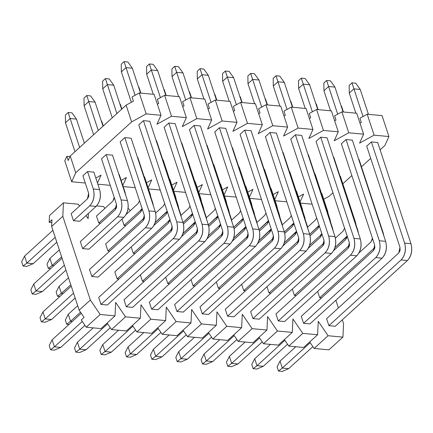 <?xml version="1.0" encoding="UTF-8"?>
<svg xmlns="http://www.w3.org/2000/svg" width="433" height="433" viewBox="0 0 433 433"><rect width="100%" height="100%" fill="white"/><g stroke="black" fill="none" stroke-linecap="round" stroke-linejoin="round"><path stroke-width="0.65" d="M88.132 218.654L88.386 213.426L88.132 218.654L86.032 215.569L88.132 218.654M100.175 314.488L115.01 315.868L115.665 302.402L125.5 316.848L140.335 318.228L140.99 304.762L150.825 319.208L165.655 320.593L166.31 307.121L176.144 321.573L190.98 322.953L191.635 309.487L201.469 323.933L216.305 325.313L216.96 311.847L226.795 326.293L241.625 327.678L242.285 314.206L252.114 328.652L266.95 330.038L267.605 316.572L277.439 331.018L292.275 332.398L292.93 318.932L302.764 333.378L317.6 334.763L318.255 321.291L328.09 335.737L342.92 337.123L343.575 323.651L342.314 319.808L343.575 323.651L342.92 337.123L328.09 335.737L318.255 321.291L317.6 334.763L302.764 333.378L292.93 318.932L292.275 332.398L277.439 331.018L267.605 316.572L266.95 330.038L252.114 328.652L242.285 314.206L241.625 327.678L226.795 326.293L216.96 311.847L216.305 325.313L201.469 323.933L191.635 309.487L190.98 322.953L176.144 321.573L166.31 307.121L165.655 320.593L150.825 319.208L140.99 304.762L140.335 318.228L125.5 316.848L115.665 302.402L115.01 315.868L100.175 314.488L86.205 327.207L101.035 328.593L115.01 315.868L101.035 328.593L86.205 327.207L100.175 314.488L90.34 300.037L100.175 314.488M338.411 307.939L335.878 300.242L338.411 307.939M130.198 210.768L128.942 208.928L128 208.841L128.942 208.928L130.198 210.768M104.873 208.408L103.622 206.568L96.591 205.913L103.622 206.568L104.873 208.408M79.548 206.048L78.297 204.208L63.462 202.823L62.807 216.294L90.34 300.037L62.807 216.294L63.462 202.823L78.297 204.208L79.548 206.048M335.229 326.26L328.896 325.665L326.601 318.688L328.896 325.665L335.229 326.26L407.421 260.525L401.088 259.935L328.896 325.665L401.088 259.935C405.082 255.432 406.262 249.825 404.633 243.108L371.362 141.916L377.69 142.506L371.362 141.916L366.702 146.154L371.362 141.916L404.633 243.108C406.349 249.857 405.169 255.47 401.088 259.935L407.421 260.525L335.229 326.26M321.497 297.92L319.722 297.752L317.643 291.431L319.722 297.752L321.497 297.92M309.904 323.895L303.576 323.305L301.281 316.328L303.576 323.305L309.904 323.895L382.095 258.165L375.763 257.575L303.576 323.305L375.763 257.575C379.757 253.072 380.937 247.465 379.308 240.748L346.037 139.55L352.37 140.14L346.037 139.55L341.383 143.794L346.037 139.55L379.308 240.748C381.029 247.497 379.844 253.11 375.763 257.575L382.095 258.165L309.904 323.895M296.172 295.555L294.397 295.393L292.318 289.071L294.397 295.393L296.172 295.555M284.578 321.535L278.251 320.945L275.956 313.963L278.251 320.945L284.578 321.535L356.77 255.806L350.438 255.216L278.251 320.945L350.438 255.216C354.432 250.712 355.617 245.1 353.983 238.383L320.712 137.191L327.045 137.781L320.712 137.191L316.058 141.434L320.712 137.191L353.983 238.383C355.704 245.138 354.524 250.745 350.438 255.216L356.77 255.806L284.578 321.535M270.852 293.195L269.072 293.027L266.993 286.711L269.072 293.027L270.852 293.195M259.259 319.175L252.926 318.585L250.631 311.603L252.926 318.585L259.259 319.175L331.445 253.44L325.118 252.85L252.926 318.585L325.118 252.85C329.112 248.353 330.292 242.74 328.663 236.023L295.393 134.831L301.72 135.421L295.393 134.831L290.732 139.069L295.393 134.831L328.663 236.023C330.379 242.772 329.199 248.385 325.118 252.85L331.445 253.44L259.259 319.175M245.527 290.835L243.747 290.667L241.668 284.346L243.747 290.667L245.527 290.835M233.934 316.81L227.601 316.22L225.306 309.243L227.601 316.22L233.934 316.81L306.126 251.08L299.793 250.49L227.601 316.22L299.793 250.49C303.787 245.987 304.967 240.38 303.338 233.663L270.068 132.466L276.4 133.055L270.068 132.466L265.407 136.709L270.068 132.466L303.338 233.663C305.054 240.412 303.874 246.025 299.793 250.49L306.126 251.08L233.934 316.81M220.202 288.47L218.427 288.308L216.348 281.986L218.427 288.308L220.202 288.47M208.609 314.45L202.281 313.86L199.986 306.883L202.281 313.86L208.609 314.45L280.8 248.721L274.468 248.131L202.281 313.86L274.468 248.131C278.462 243.627 279.648 238.015 278.013 231.298L244.742 130.106L251.075 130.696L244.742 130.106L240.088 134.349L244.742 130.106L278.013 231.298C279.734 238.053 278.549 243.66 274.468 248.131L280.8 248.721L208.609 314.45M194.877 286.11L193.102 285.942L191.023 279.626L193.102 285.942L194.877 286.11M183.289 312.09L176.956 311.5L174.661 304.518L176.956 311.5L183.289 312.09L255.475 246.355L249.148 245.765L176.956 311.5L249.148 245.765C253.143 241.268 254.323 235.655 252.688 228.938L219.417 127.746L225.75 128.336L219.417 127.746L214.763 131.984L219.417 127.746L252.688 228.938C254.409 235.693 253.229 241.3 249.148 245.765L255.475 246.355L183.289 312.09M169.557 283.75L167.777 283.583L165.698 277.266L167.777 283.583L169.557 283.75M157.964 309.725L151.631 309.135L149.336 302.158L151.631 309.135L157.964 309.725L230.156 243.996L223.823 243.406L151.631 309.135L223.823 243.406C227.818 238.902 228.997 233.295 227.368 226.578L194.098 125.386L200.425 125.976L194.098 125.386L189.438 129.624L194.098 125.386L227.368 226.578C229.084 233.327 227.904 238.94 223.823 243.406L230.156 243.996L157.964 309.725M144.232 281.385L142.457 281.223L140.379 274.901L142.457 281.223L144.232 281.385M125.879 225.555L124.098 225.393L122.019 219.071L124.098 225.393L125.879 225.555M135.053 253.473L133.277 253.305L131.199 246.989L133.277 253.305L135.053 253.473M132.639 307.365L126.312 306.775L124.017 299.798L126.312 306.775L132.639 307.365L204.831 241.636L198.498 241.046L126.312 306.775L198.498 241.046C202.492 236.542 203.672 230.935 202.043 224.213L168.773 123.021L175.105 123.611L168.773 123.021L164.118 127.264L168.773 123.021L202.043 224.213C203.764 230.968 202.579 236.575 198.498 241.046L204.831 241.636L132.639 307.365M118.907 279.025L117.132 278.857L114.837 271.881L117.132 278.857L118.907 279.025M100.553 223.195L98.773 223.027L96.478 216.051L98.773 223.027L100.553 223.195M109.733 251.113L107.952 250.945L105.657 243.968L107.952 250.945L109.733 251.113M107.314 305.005L100.986 304.415L98.692 297.433L100.986 304.415L107.314 305.005L179.506 239.276L173.173 238.68L100.986 304.415L173.173 238.68C177.167 234.183 178.353 228.57 176.718 221.853L143.447 120.661L149.78 121.251L143.447 120.661L138.793 124.899L143.447 120.661L176.718 221.853C178.439 228.608 177.259 234.215 173.173 238.68L179.506 239.276L107.314 305.005M98.139 277.088L91.807 276.498L89.512 269.521L91.807 276.498L98.139 277.088L151.696 228.321L145.369 227.731L91.807 276.498L145.369 227.731C149.363 223.228 150.543 217.62 148.914 210.903L124.818 137.624L131.15 138.214L124.818 137.624L120.163 141.862L124.818 137.624L148.914 210.903C150.63 217.653 149.45 223.266 145.369 227.731L151.696 228.321L98.139 277.088M79.78 221.258L73.453 220.668L71.158 213.691L73.453 220.668L79.78 221.258L96.083 206.417L89.75 205.827L73.453 220.668L89.75 205.827C93.745 201.323 94.93 195.716 93.295 188.994L87.558 171.549L93.891 172.139L87.558 171.549L82.903 175.787L87.558 171.549L93.295 188.994C95.016 195.748 93.837 201.356 89.75 205.827L96.083 206.417L79.78 221.258M88.96 249.175L82.627 248.585L80.332 241.603L82.627 248.585L88.96 249.175L123.892 217.366L117.559 216.776L82.627 248.585L117.559 216.776C121.554 212.278 122.734 206.665 121.105 199.949L106.188 154.586L112.52 155.176L106.188 154.586L101.533 158.824L106.188 154.586L121.105 199.949C122.82 206.703 121.641 212.311 117.559 216.776L123.892 217.366L88.96 249.175M84.083 317.438L79.163 310.217L51.63 226.47L51.96 219.737L51.63 226.47L62.807 216.294L51.63 226.47L79.163 310.217L90.34 300.037L79.163 310.217L84.083 317.438L81.285 319.987L86.205 327.207L81.285 319.987L84.083 317.438M107.103 323.067L111.525 329.567L125.5 316.848L111.525 329.567L126.36 330.953L140.335 318.228L126.36 330.953L111.525 329.567L107.103 323.067M132.428 325.432L136.85 331.932L150.825 319.208L136.85 331.932L151.685 333.313L165.655 320.593L151.685 333.313L136.85 331.932L132.428 325.432M157.747 327.792L162.175 334.292L176.144 321.573L162.175 334.292L177.01 335.678L190.98 322.953L177.01 335.678L162.175 334.292L157.747 327.792M183.072 330.152L187.5 336.652L201.469 323.933L187.5 336.652L202.33 338.038L216.305 325.313L202.33 338.038L187.5 336.652L183.072 330.152M208.397 332.517L212.82 339.017L226.795 326.293L212.82 339.017L227.655 340.398L241.625 327.678L227.655 340.398L212.82 339.017L208.397 332.517M233.723 334.877L238.145 341.377L252.114 328.652L238.145 341.377L252.98 342.757L266.95 330.038L252.98 342.757L238.145 341.377L233.723 334.877M259.042 337.237L263.47 343.737L277.439 331.018L263.47 343.737L278.3 345.123L292.275 332.398L278.3 345.123L263.47 343.737L259.042 337.237M284.367 339.602L288.789 346.102L302.764 333.378L288.789 346.102L303.625 347.483L317.6 334.763L303.625 347.483L288.789 346.102L284.367 339.602M309.692 341.962L314.114 348.462L328.09 335.737L314.114 348.462L328.95 349.842L342.92 337.123L328.95 349.842L314.114 348.462L309.692 341.962M49.492 215.547L63.462 202.823L49.492 215.547L49.162 222.281L51.96 219.737L49.162 222.281L51.819 222.53L49.162 222.281L49.492 215.547M156.946 124.255L171.506 116.266L164.621 95.33L157.341 99.325L158.722 103.509L157.385 104.245L158.722 103.509L157.341 99.325L164.621 95.33L171.506 116.266L156.946 124.255L161.016 115.286L146.181 113.901L131.627 121.895L75.737 172.783L71.667 181.752L85.279 183.024L71.667 181.752L64.782 160.816L71.667 181.752L75.737 172.783L131.627 121.895L146.181 113.901L161.016 115.286L156.946 124.255M95.823 178.017L101.057 175.143L97.474 183.04L101.057 175.143L95.823 178.017M97.853 184.198L110.253 185.351L97.853 184.198M121.148 180.382L126.382 177.508L122.799 185.405L126.382 177.508L121.148 180.382M123.178 186.558L135.226 187.684L123.178 186.558M146.473 182.742L151.707 179.868L148.124 187.765L151.707 179.868L146.473 182.742M148.503 188.918L160.199 190.011L148.503 188.918M171.793 185.102L177.027 182.228L173.444 190.125L177.027 182.228L171.793 185.102M173.828 191.283L185.524 192.371L173.828 191.283M197.118 187.462L202.352 184.593L198.769 192.49L202.352 184.593L197.118 187.462M199.148 193.643L210.844 194.731L199.148 193.643M222.443 189.827L227.677 186.953L224.094 194.85L227.677 186.953L222.443 189.827M224.473 196.003L236.169 197.096L224.473 196.003M247.763 192.187L253.002 189.313L249.419 197.21L253.002 189.313L247.763 192.187M249.798 198.363L261.494 199.456L249.798 198.363M273.088 194.547L278.322 191.673L274.739 199.57L278.322 191.673L273.088 194.547M275.117 200.728L286.814 201.816L275.117 200.728M298.413 196.912L303.647 194.038L300.064 201.935L303.647 194.038L298.413 196.912M300.442 203.088L312.139 204.181L300.442 203.088M323.738 199.272L328.972 196.398L332.939 192.782L328.972 196.398L323.738 199.272M342.844 183.765L351.834 175.581L342.844 183.765M361.474 166.802L370.724 158.381L361.474 166.802M380.104 149.84L384.861 145.51L388.931 136.541L374.096 135.156L359.536 143.15L363.606 134.176L348.771 132.796L334.211 140.785L338.281 131.816L323.446 130.43L308.891 138.425L312.962 129.456L298.126 128.071L283.566 136.065L287.636 127.091L272.801 125.711L258.241 133.705L262.311 124.731L247.476 123.351L232.916 131.34L236.986 122.371L222.156 120.986L207.596 128.98L211.667 120.011L196.831 118.626L182.271 126.62L186.342 117.646L171.506 116.266L186.342 117.646L179.457 96.711L164.621 95.33L179.457 96.711L186.342 117.646L182.271 126.62L196.831 118.626L211.667 120.011L207.596 128.98L222.156 120.986L236.986 122.371L232.916 131.34L247.476 123.351L262.311 124.731L258.241 133.705L272.801 125.711L287.636 127.091L283.566 136.065L298.126 128.071L312.962 129.456L308.891 138.425L323.446 130.43L338.281 131.816L334.211 140.785L348.771 132.796L363.606 134.176L359.536 143.15L374.096 135.156L388.931 136.541L384.861 145.51L380.104 149.84M321.454 193.362L321.8 193.394L321.454 193.362M340.084 176.399L340.43 176.431L340.084 176.399M358.713 159.436L359.06 159.468L358.713 159.436M296.129 190.996L296.481 191.029L296.129 190.996M314.759 174.034L315.11 174.066L314.759 174.034M333.388 157.071L333.74 157.103L333.388 157.071M270.804 188.636L271.155 188.669L270.804 188.636M289.433 171.674L289.785 171.706L289.433 171.674M308.063 154.711L308.415 154.743L308.063 154.711M245.479 186.277L245.83 186.309L245.479 186.277M264.108 169.314L264.46 169.346L264.108 169.314M282.738 152.351L283.09 152.384L282.738 152.351M220.159 183.911L220.511 183.949L220.159 183.911M238.789 166.949L239.14 166.981L238.789 166.949M257.418 149.986L257.77 150.018L257.418 149.986M194.834 181.551L195.186 181.584L194.834 181.551M213.464 164.589L213.815 164.621L213.464 164.589M232.093 147.626L232.445 147.658L232.093 147.626M169.509 179.192L169.86 179.224L169.509 179.192M188.139 162.229L188.49 162.261L188.139 162.229M206.768 145.266L207.12 145.299L206.768 145.266M144.189 176.832L144.535 176.864L144.189 176.832M162.819 159.869L163.165 159.901L162.819 159.869M181.449 142.906L181.795 142.939L181.449 142.906M118.864 174.467L119.216 174.499L118.864 174.467M137.494 157.504L137.846 157.536L137.494 157.504M156.124 140.541L156.475 140.573L156.124 140.541M182.71 106.605L184.041 105.874L182.71 106.605M208.035 108.964L209.366 108.234L208.035 108.964M233.36 111.33L234.691 110.594L233.36 111.33M258.68 113.69L260.017 112.959L258.68 113.69M284.005 116.049L285.336 115.319L284.005 116.049M309.33 118.415L310.661 117.679L309.33 118.415M334.649 120.775L335.986 120.044L334.649 120.775M359.975 123.134L361.311 122.404L359.975 123.134M68.192 160.519L70.227 156.037L126.117 105.143L133.396 101.149L126.117 105.143L131.627 121.895L126.117 105.143L70.227 156.037L75.737 172.783L70.227 156.037L68.192 160.519L66.817 156.335L64.782 160.816L66.817 156.335L68.192 160.519M154.132 94.351L161.016 115.286L154.132 94.351L139.302 92.965L146.181 113.901L139.302 92.965L132.022 96.965L133.396 101.149L132.022 96.965L139.302 92.965L154.132 94.351M382.047 115.6L388.931 136.541L382.047 115.6L367.211 114.22L374.096 135.156L367.211 114.22L359.931 118.214L361.311 122.404L359.931 118.214L367.211 114.22L382.047 115.6M356.722 113.24L363.606 134.176L356.722 113.24L341.886 111.86L348.771 132.796L341.886 111.86L334.606 115.855L335.986 120.044L334.606 115.855L341.886 111.86L356.722 113.24M331.397 110.88L338.281 131.816L331.397 110.88L316.566 109.495L323.446 130.43L316.566 109.495L309.286 113.495L310.661 117.679L309.286 113.495L316.566 109.495L331.397 110.88M306.077 108.521L312.962 129.456L306.077 108.521L291.241 107.135L298.126 128.071L291.241 107.135L283.961 111.129L285.336 115.319L283.961 111.129L291.241 107.135L306.077 108.521M280.752 106.155L287.636 127.091L280.752 106.155L265.916 104.775L272.801 125.711L265.916 104.775L258.636 108.77L260.017 112.959L258.636 108.77L265.916 104.775L280.752 106.155M255.427 103.796L262.311 124.731L255.427 103.796L240.596 102.41L247.476 123.351L240.596 102.41L233.317 106.41L234.691 110.594L233.317 106.41L240.596 102.41L255.427 103.796M230.107 101.436L236.986 122.371L230.107 101.436L215.271 100.05L222.156 120.986L215.271 100.05L207.992 104.044L209.366 108.234L207.992 104.044L215.271 100.05L230.107 101.436M204.782 99.07L211.667 120.011L204.782 99.07L189.946 97.69L196.831 118.626L189.946 97.69L182.666 101.685L184.041 105.874L182.666 101.685L189.946 97.69L204.782 99.07M69.962 156.627L66.817 156.335L69.962 156.627M54.358 350.14L50.564 349.783L49.183 345.599L52.117 339.84L54.412 346.822L50.564 349.783L54.358 350.14L60.744 347.412L54.358 350.14M60.744 347.412L54.412 346.822L60.744 347.412L84.949 325.367L60.744 347.412M82.281 321.443L54.412 346.822L82.281 321.443M135.101 95.271L126.008 67.624L121.354 71.862L131.351 102.275L121.354 71.862L121.256 64.154L124.049 61.61L135.101 95.271M138.793 124.899L172.063 226.096L170.883 231.704L98.692 297.433L170.883 231.704L172.193 229.181L172.063 226.096L138.793 124.899M81.263 313.303L52.117 339.84L49.183 345.599L50.564 349.783L54.412 346.822L52.117 339.84L81.263 313.303M132.341 68.214L140.519 93.079L132.341 68.214L126.008 67.624L132.341 68.214L127.849 61.962L124.049 61.61L127.849 61.962L132.341 68.214M149.78 121.251L183.051 222.443C184.68 229.16 183.5 234.773 179.506 239.276C183.587 234.805 184.772 229.198 183.051 222.443L176.718 221.853L183.051 222.443L149.78 121.251M126.008 67.624L124.049 61.61L121.256 64.154L121.354 71.862L126.008 67.624M79.683 352.5L75.883 352.148L74.508 347.959L77.442 342.205L79.737 349.182L75.883 352.148L79.683 352.5L86.064 349.772L79.683 352.5M86.064 349.772L79.737 349.182L86.064 349.772L110.274 327.732L86.064 349.772M107.606 323.808L79.737 349.182L107.606 323.808M160.427 97.631L151.334 69.984L146.679 74.222L153.266 94.27L146.679 74.222L146.581 66.514L149.374 63.97L160.427 97.631M164.118 127.264L197.388 228.456L196.203 234.064L124.017 299.798L196.203 234.064L197.513 231.547L197.388 228.456L164.118 127.264M93.192 327.862L77.442 342.205L74.508 347.959L75.883 352.148L79.737 349.182L77.442 342.205L93.192 327.862M157.666 70.574L165.839 95.439L157.666 70.574L151.334 69.984L157.666 70.574L153.174 64.322L149.374 63.97L153.174 64.322L157.666 70.574M175.105 123.611L208.376 224.808C210.005 231.525 208.825 237.132 204.831 241.636C208.912 237.165 210.092 231.558 208.376 224.808L202.043 224.213L208.376 224.808L175.105 123.611M151.334 69.984L149.374 63.97L146.581 66.514L146.679 74.222L151.334 69.984M105.008 354.86L101.208 354.508L99.834 350.319L102.762 344.565L105.057 351.542L101.208 354.508L105.008 354.86L111.389 352.132L105.008 354.86M111.389 352.132L105.057 351.542L111.389 352.132L135.599 330.092L111.389 352.132M132.926 326.168L105.057 351.542L132.926 326.168M185.746 99.996L176.659 72.343L171.998 76.587L178.591 96.629L171.998 76.587L171.901 68.874L174.699 66.33L185.746 99.996M189.438 129.624L222.708 230.816L221.528 236.429L149.336 302.158L221.528 236.429L222.838 233.907L222.708 230.816L189.438 129.624M118.518 330.222L102.762 344.565L99.834 350.319L101.208 354.508L105.057 351.542L102.762 344.565L118.518 330.222M182.991 72.933L191.164 97.804L182.991 72.933L176.659 72.343L182.991 72.933L178.499 66.687L174.699 66.33L178.499 66.687L182.991 72.933M200.425 125.976L233.696 227.168C235.33 233.885 234.15 239.492 230.156 243.996C234.237 239.53 235.417 233.917 233.696 227.168L227.368 226.578L233.696 227.168L200.425 125.976M176.659 72.343L174.699 66.33L171.901 68.874L171.998 76.587L176.659 72.343M130.328 357.225L126.533 356.868L125.153 352.679L128.087 346.925L130.382 353.907L126.533 356.868L130.328 357.225L136.714 354.497L130.328 357.225M136.714 354.497L130.382 353.907L136.714 354.497L160.924 332.452L136.714 354.497M158.251 328.528L130.382 353.907L158.251 328.528M211.071 102.356L201.984 74.703L197.324 78.947L203.916 98.989L197.324 78.947L197.226 71.239L200.019 68.695L211.071 102.356M214.763 131.984L248.033 233.181L246.853 238.789L174.661 304.518L246.853 238.789L248.163 236.266L248.033 233.181L214.763 131.984M143.843 332.582L128.087 346.925L125.153 352.679L126.533 356.868L130.382 353.907L128.087 346.925L143.843 332.582M208.311 75.293L216.489 100.164L208.311 75.293L201.984 74.703L208.311 75.293L203.819 69.047L200.019 68.695L203.819 69.047L208.311 75.293M225.75 128.336L259.021 229.528C260.655 236.245 259.47 241.858 255.475 246.355C259.556 241.89 260.742 236.283 259.021 229.528L252.688 228.938L259.021 229.528L225.75 128.336M201.984 74.703L200.019 68.695L197.226 71.239L197.324 78.947L201.984 74.703M155.653 359.585L151.853 359.228L150.478 355.044L153.412 349.29L155.707 356.267L151.853 359.228L155.653 359.585L162.034 356.857L155.653 359.585M162.034 356.857L155.707 356.267L162.034 356.857L186.244 334.812L162.034 356.857M183.576 330.893L155.707 356.267L183.576 330.893M236.396 104.716L227.303 77.069L222.649 81.307L229.236 101.354L222.649 81.307L222.551 73.599L225.344 71.055L236.396 104.716M240.088 134.349L273.358 235.541L272.173 241.149L199.986 306.883L272.173 241.149L273.488 238.626L273.358 235.541L240.088 134.349M169.162 334.942L153.412 349.29L150.478 355.044L151.853 359.228L155.707 356.267L153.412 349.29L169.162 334.942M233.636 77.659L241.814 102.524L233.636 77.659L227.303 77.069L233.636 77.659L229.144 71.407L225.344 71.055L229.144 71.407L233.636 77.659M251.075 130.696L284.346 231.888C285.975 238.61 284.795 244.217 280.8 248.721C284.882 244.25 286.061 238.643 284.346 231.888L278.013 231.298L284.346 231.888L251.075 130.696M227.303 77.069L225.344 71.055L222.551 73.599L222.649 81.307L227.303 77.069M180.978 361.945L177.178 361.593L175.803 357.404L178.737 351.65L181.026 358.627L177.178 361.593L180.978 361.945L187.359 359.217L180.978 361.945M187.359 359.217L181.026 358.627L187.359 359.217L211.569 337.177L187.359 359.217M208.901 333.253L181.026 358.627L208.901 333.253M261.721 107.081L252.628 79.428L247.968 83.672L254.561 103.714L247.968 83.672L247.876 75.959L250.669 73.415L261.721 107.081M265.407 136.709L298.678 237.901L297.498 243.514L225.306 309.243L297.498 243.514L298.808 240.992L298.678 237.901L265.407 136.709M194.487 337.307L178.737 351.65L175.803 357.404L177.178 361.593L181.026 358.627L178.737 351.65L194.487 337.307M258.961 80.018L267.134 104.889L258.961 80.018L252.628 79.428L258.961 80.018L254.469 73.772L250.669 73.415L254.469 73.772L258.961 80.018M276.4 133.055L309.671 234.253C311.3 240.97 310.12 246.577 306.126 251.08C310.207 246.615 311.387 241.002 309.671 234.253L303.338 233.663L309.671 234.253L276.4 133.055M252.628 79.428L250.669 73.415L247.876 75.959L247.968 83.672L252.628 79.428M206.303 364.305L202.503 363.953L201.123 359.763L204.057 354.01L206.352 360.992L202.503 363.953L206.303 364.305L212.684 361.582L206.303 364.305M212.684 361.582L206.352 360.992L212.684 361.582L236.894 339.537L212.684 361.582M234.221 335.613L206.352 360.992L234.221 335.613M287.041 109.441L277.954 81.788L273.293 86.032L279.886 106.074L273.293 86.032L273.196 78.324L275.994 75.775L287.041 109.441M290.732 139.069L324.003 240.261L322.823 245.874L250.631 311.603L322.823 245.874L324.133 243.351L324.003 240.261L290.732 139.069M219.812 339.667L204.057 354.01L201.123 359.763L202.503 363.953L206.352 360.992L204.057 354.01L219.812 339.667M284.281 82.378L292.459 107.249L284.281 82.378L277.954 81.788L284.281 82.378L279.788 76.132L275.994 75.775L279.788 76.132L284.281 82.378M301.72 135.421L334.99 236.613C336.625 243.33 335.44 248.943 331.445 253.44C335.532 248.975 336.712 243.368 334.99 236.613L328.663 236.023L334.99 236.613L301.72 135.421M277.954 81.788L275.994 75.775L273.196 78.324L273.293 86.032L277.954 81.788M231.623 366.67L227.828 366.313L226.448 362.129L229.382 356.37L231.677 363.352L227.828 366.313L231.623 366.67L238.009 363.942L231.623 366.67M238.009 363.942L231.677 363.352L238.009 363.942L262.214 341.897L238.009 363.942M259.546 337.978L231.677 363.352L259.546 337.978M312.366 111.801L303.273 84.154L298.618 88.392L305.211 108.439L298.618 88.392L298.521 80.684L301.314 78.14L312.366 111.801M316.058 141.434L349.328 242.626L348.148 248.233L275.956 313.963L348.148 248.233L349.458 245.711L349.328 242.626L316.058 141.434M245.138 342.027L229.382 356.37L226.448 362.129L227.828 366.313L231.677 363.352L229.382 356.37L245.138 342.027M309.606 84.744L317.784 109.609L309.606 84.744L303.273 84.154L309.606 84.744L305.113 78.492L301.314 78.14L305.113 78.492L309.606 84.744M327.045 137.781L360.316 238.973C361.945 245.69 360.765 251.302 356.77 255.806C360.851 251.335 362.037 245.727 360.316 238.973L353.983 238.383L360.316 238.973L327.045 137.781M303.273 84.154L301.314 78.14L298.521 80.684L298.618 88.392L303.273 84.154M256.948 369.03L253.148 368.678L251.773 364.489L254.707 358.735L257.002 365.712L253.148 368.678L256.948 369.03L263.329 366.302L256.948 369.03M263.329 366.302L257.002 365.712L263.329 366.302L287.539 344.262L263.329 366.302M284.871 340.338L257.002 365.712L284.871 340.338M337.691 114.16L328.598 86.513L323.944 90.751L330.531 110.799L323.944 90.751L323.846 83.044L326.639 80.5L337.691 114.16M341.383 143.794L374.653 244.986L373.468 250.593L301.281 316.328L373.468 250.593L374.778 248.077L374.653 244.986L341.383 143.794M270.457 344.392L254.707 358.735L251.773 364.489L253.148 368.678L257.002 365.712L254.707 358.735L270.457 344.392M334.931 87.103L343.104 111.974L334.931 87.103L328.598 86.513L334.931 87.103L330.439 80.852L326.639 80.5L330.439 80.852L334.931 87.103M352.37 140.14L385.641 241.338C387.27 248.055 386.09 253.662 382.095 258.165C386.176 253.7 387.356 248.087 385.641 241.338L379.308 240.748L385.641 241.338L352.37 140.14M328.598 86.513L326.639 80.5L323.846 83.044L323.944 90.751L328.598 86.513M282.273 371.39L278.473 371.038L277.098 366.848L280.027 361.095L282.321 368.072L278.473 371.038L282.273 371.39L288.654 368.667L282.273 371.39M288.654 368.667L282.321 368.072L288.654 368.667L312.864 346.622L288.654 368.667M310.19 342.698L282.321 368.072L310.19 342.698M363.011 116.526L353.923 88.873L349.263 93.117L355.856 113.159L349.263 93.117L349.166 85.404L351.964 82.86L363.011 116.526M366.702 146.154L399.973 247.346L398.793 252.959L326.601 318.688L398.793 252.959L400.103 250.436L399.973 247.346L366.702 146.154M295.782 346.752L280.027 361.095L277.098 366.848L278.473 371.038L282.321 368.072L280.027 361.095L295.782 346.752M360.256 89.463L368.429 114.334L360.256 89.463L353.923 88.873L360.256 89.463L355.764 83.217L351.964 82.86L355.764 83.217L360.256 89.463M377.69 142.506L410.96 243.698C412.595 250.415 411.415 256.022 407.421 260.525C411.502 256.06 412.681 250.447 410.96 243.698L404.633 243.108L410.96 243.698L377.69 142.506M353.923 88.873L351.964 82.86L349.166 85.404L349.263 93.117L353.923 88.873M45.184 322.222L41.384 321.871L40.004 317.681L42.937 311.928L45.232 318.905L41.384 321.871L45.184 322.222L51.565 319.494L45.184 322.222M51.565 319.494L45.232 318.905L51.565 319.494L75.153 298.018L51.565 319.494M73.545 293.125L45.232 318.905L73.545 293.125M116.899 113.538L107.379 84.587L102.724 88.825L112.244 117.776L102.724 88.825L102.626 81.117L105.419 78.573L116.899 113.538M120.163 141.862L144.254 215.141L143.074 220.754L89.512 269.521L143.074 220.754L144.384 218.232L144.254 215.141L120.163 141.862M71.25 286.148L42.937 311.928L40.004 317.681L41.384 321.871L45.232 318.905L42.937 311.928L71.25 286.148M113.711 85.177L121.624 109.235L113.711 85.177L107.379 84.587L113.711 85.177L109.219 78.925L105.419 78.573L109.219 78.925L113.711 85.177M131.15 138.214L155.241 211.493C156.876 218.21 155.691 223.818 151.696 228.321C155.783 223.856 156.963 218.243 155.241 211.493L148.914 210.903L155.241 211.493L131.15 138.214M107.379 84.587L105.419 78.573L102.626 81.117L102.724 88.825L107.379 84.587M69.026 324.447L66.709 324.23L65.329 320.041L68.262 314.288L70.557 321.27L66.709 324.23L69.026 324.447M72.333 321.432L70.557 321.27L72.333 321.432M171.879 230.204L170.689 230.091L117.132 278.857L170.689 230.091L172.323 228.18L170.689 230.091L171.879 230.204M80.516 312.198L70.557 321.27L80.516 312.198M169.844 219.352L168.399 223.114L114.837 271.881L168.399 223.114L169.709 220.592L169.844 219.352M77.68 305.709L68.262 314.288L65.329 320.041L66.709 324.23L70.557 321.27L68.262 314.288L77.68 305.709M139.036 87.536L140.871 93.111L139.036 87.536L138.684 87.504L139.036 87.536L138.408 86.665L139.036 87.536M156.475 140.573L180.566 213.853L181.238 216.933L180.566 213.853L180.215 213.821L180.566 213.853L156.475 140.573M197.204 232.564L196.014 232.456L142.457 281.223L196.014 232.456L197.643 230.54L196.014 232.456L197.204 232.564M195.169 221.712L193.719 225.474L181.73 236.391L193.719 225.474L195.029 222.952L195.169 221.712M164.361 89.896L166.191 95.477L164.361 89.896L163.734 89.025L164.361 89.896M181.795 142.939L205.891 216.213L206.563 219.293L205.891 216.213L205.54 216.181L205.891 216.213L181.795 142.939M222.53 234.924L221.339 234.816L167.777 283.583L221.339 234.816L222.968 232.905L221.339 234.816L222.53 234.924M220.494 224.072L219.044 227.834L207.055 238.756L219.044 227.834L220.354 225.317L220.494 224.072M189.681 92.256L191.516 97.836L189.681 92.256L189.053 91.385L189.681 92.256M207.12 145.299L231.211 218.578L231.888 221.653L231.211 218.578L230.865 218.541L231.211 218.578L207.12 145.299M247.849 237.289L246.664 237.176L193.102 285.942L246.664 237.176L248.293 235.265L246.664 237.176L247.849 237.289M245.814 226.432L244.369 230.199L232.375 241.116L244.369 230.199L245.679 227.677L245.814 226.432M215.006 94.621L216.841 100.196L215.006 94.621L214.654 94.589L215.006 94.621L214.378 93.75L215.006 94.621M232.445 147.658L256.536 220.938L257.207 224.018L256.536 220.938L256.184 220.906L256.536 220.938L232.445 147.658M273.174 239.649L271.984 239.536L218.427 288.308L271.984 239.536L273.618 237.625L271.984 239.536L273.174 239.649M271.139 228.797L269.689 232.559L257.7 243.476L269.689 232.559L271.004 230.037L271.139 228.797M240.331 96.981L242.161 102.556L240.331 96.981L239.703 96.11L240.331 96.981M257.77 150.018L281.861 223.298L282.533 226.378L281.861 223.298L281.51 223.266L281.861 223.298L257.77 150.018M298.499 242.009L297.309 241.901L243.747 290.667L297.309 241.901L298.938 239.985L297.309 241.901L298.499 242.009M296.464 231.157L295.014 234.919L283.025 245.836L295.014 234.919L296.324 232.397L296.464 231.157M265.651 99.341L267.486 104.921L265.651 99.341L265.028 98.47L265.651 99.341M283.09 152.384L307.186 225.658L307.858 228.738L307.186 225.658L306.835 225.625L307.186 225.658L283.09 152.384M323.824 244.374L322.634 244.261L269.072 293.027L322.634 244.261L324.263 242.35L322.634 244.261L323.824 244.374M321.784 233.517L320.339 237.284L308.345 248.201L320.339 237.284L321.649 234.762L321.784 233.517M290.976 101.706L292.811 107.281L290.976 101.706L290.624 101.674L290.976 101.706L290.348 100.829L290.976 101.706M308.415 154.743L332.506 228.023L333.177 231.098L332.506 228.023L332.154 227.991L332.506 228.023L308.415 154.743M349.144 246.734L347.953 246.621L294.397 295.393L347.953 246.621L349.588 244.71L347.953 246.621L349.144 246.734M347.109 235.882L345.664 239.644L333.67 250.561L345.664 239.644L346.974 237.122L347.109 235.882M316.301 104.066L318.136 109.641L316.301 104.066L315.949 104.034L316.301 104.066L315.673 103.195L316.301 104.066M333.74 157.103L357.831 230.383L358.502 233.463L357.831 230.383L357.479 230.351L357.831 230.383L333.74 157.103M374.469 249.094L373.278 248.986L319.722 297.752L373.278 248.986L374.908 247.07L373.278 248.986L374.469 249.094M372.434 238.242L370.984 242.004L358.995 252.921L370.984 242.004L372.293 239.481L372.434 238.242M341.626 106.426L343.456 112.006L341.626 106.426L340.998 105.555L341.626 106.426M359.06 159.468L383.156 232.743L383.827 235.823L383.156 232.743L382.804 232.71L383.156 232.743L359.06 159.468M36.004 294.31L32.204 293.953L30.83 289.764L33.758 284.01L36.053 290.992L32.204 293.953L36.004 294.31L42.385 291.582L36.004 294.31M42.385 291.582L36.053 290.992L42.385 291.582L65.973 270.1L42.385 291.582M64.365 265.212L36.053 290.992L64.365 265.212M98.269 130.501L88.749 101.549L84.094 105.787L93.615 134.739L84.094 105.787L83.997 98.08L86.789 95.536L98.269 130.501M101.533 158.824L116.445 204.192L115.265 209.799L80.332 241.603L115.265 209.799L116.574 207.277L116.445 204.192L101.533 158.824M62.071 258.23L33.758 284.01L30.83 289.764L32.204 293.953L36.053 290.992L33.758 284.01L62.071 258.23M95.081 102.139L102.994 126.198L95.081 102.139L88.749 101.549L95.081 102.139L90.589 95.888L86.789 95.536L90.589 95.888L95.081 102.139M112.52 155.176L127.437 200.539C129.066 207.255 127.887 212.868 123.892 217.366C127.973 212.901 129.153 207.293 127.437 200.539L121.105 199.949L127.437 200.539L112.52 155.176M88.749 101.549L86.789 95.536L83.997 98.08L84.094 105.787L88.749 101.549M59.846 296.529L57.529 296.313L56.149 292.129L59.083 286.375L61.378 293.352L57.529 296.313L59.846 296.529M63.158 293.52L61.378 293.352L63.158 293.52M144.075 219.25L142.885 219.141L107.952 250.945L142.885 219.141L144.514 217.225L142.885 219.141L144.075 219.25M70.801 284.773L61.378 293.352L70.801 284.773M142.035 208.397L140.59 212.159L105.657 243.968L140.59 212.159L141.9 209.637L142.035 208.397M68.506 277.797L59.083 286.375L56.149 292.129L57.529 296.313L61.378 293.352L59.083 286.375L68.506 277.797M120.406 104.499L121.884 108.997L119.779 103.628L120.406 104.499M137.846 157.536L152.757 202.898L153.428 205.978L152.757 202.898L152.405 202.866L152.757 202.898L137.846 157.536M169.395 221.609L168.204 221.501L133.277 253.305L168.204 221.501L169.839 219.591L168.204 221.501L169.395 221.609M167.295 211.596L165.915 214.524L153.921 225.441L165.915 214.524L167.295 211.596M163.165 159.901L178.082 205.264L178.753 208.338L178.082 205.264L177.73 205.231L178.082 205.264L163.165 159.901M194.72 223.975L193.529 223.861L182.975 233.474L195.159 221.95L193.529 223.861L194.72 223.975M192.62 213.956L191.234 216.884L183.462 223.964L191.234 216.884L192.62 213.956M188.49 162.261L203.407 207.624L204.078 210.703L203.407 207.624L203.055 207.591L203.407 207.624L188.49 162.261M220.045 226.335L218.854 226.226L208.3 235.833L218.854 226.226L220.484 224.31L218.854 226.226L220.045 226.335M217.94 216.316L216.56 219.244L208.787 226.324L216.56 219.244L217.94 216.316M213.815 164.621L228.727 209.983L229.403 213.063L228.727 209.983L228.38 209.951L228.727 209.983L213.815 164.621M245.365 228.694L244.18 228.586L233.62 238.199L245.809 226.675L244.18 228.586L245.365 228.694M243.265 218.681L241.885 221.604L234.107 228.684L241.885 221.604L243.265 218.681M239.14 166.981L254.052 212.349L254.723 215.423L254.052 212.349L253.7 212.316L254.052 212.349L239.14 166.981M270.69 231.06L269.499 230.946L258.945 240.559L271.134 229.035L269.499 230.946L270.69 231.06M268.59 221.041L267.204 223.969L259.432 231.049L267.204 223.969L268.59 221.041M264.46 169.346L279.377 214.708L280.048 217.788L279.377 214.708L279.025 214.676L279.377 214.708L264.46 169.346M296.015 233.419L294.824 233.306L284.27 242.918L296.453 231.395L294.824 233.306L296.015 233.419M293.915 223.401L292.529 226.329L284.757 233.409L292.529 226.329L293.915 223.401M289.785 171.706L304.702 217.068L305.373 220.148L304.702 217.068L304.35 217.036L304.702 217.068L289.785 171.706M321.34 235.779L320.149 235.671L309.595 245.278L320.149 235.671L321.779 233.755L320.149 235.671L321.34 235.779M319.235 225.761L317.854 228.689L310.077 235.769L317.854 228.689L319.235 225.761M315.11 174.066L330.022 219.428L330.693 222.508L330.022 219.428L329.67 219.396L330.022 219.428L315.11 174.066M346.66 238.145L345.469 238.031L334.915 247.644L347.104 236.12L345.469 238.031L346.66 238.145M344.56 228.126L343.18 231.054L335.402 238.134L343.18 231.054L344.56 228.126M340.43 176.431L355.347 221.793L356.018 224.868L355.347 221.793L354.995 221.761L355.347 221.793L340.43 176.431M26.824 266.392L23.025 266.035L21.65 261.851L24.584 256.098L26.878 263.075L23.025 266.035L26.824 266.392L33.206 263.665L26.824 266.392M33.206 263.665L26.878 263.075L33.206 263.665L56.799 242.188L33.206 263.665M55.191 237.295L26.878 263.075L55.191 237.295M79.64 147.464L70.119 118.512L65.464 122.75L74.985 151.702L65.464 122.75L65.367 115.043L68.16 112.499L79.64 147.464M82.903 175.787L88.641 193.237L87.455 198.844L71.158 213.691L87.455 198.844L88.77 196.328L88.641 193.237L82.903 175.787M52.896 230.318L24.584 256.098L21.65 261.851L23.025 266.035L26.878 263.075L24.584 256.098L52.896 230.318M76.452 119.102L84.365 143.161L76.452 119.102L70.119 118.512L76.452 119.102L71.959 112.851L68.16 112.499L71.959 112.851L76.452 119.102M93.891 172.139L99.628 189.589C101.257 196.306 100.077 201.913 96.083 206.417C100.164 201.946 101.344 196.338 99.628 189.589L93.295 188.994L99.628 189.589L93.891 172.139M70.119 118.512L68.16 112.499L65.367 115.043L65.464 122.75L70.119 118.512M50.672 268.617L48.35 268.4L46.975 264.211L49.903 258.458L52.198 265.434L48.35 268.4L50.672 268.617M53.979 265.602L52.198 265.434L53.979 265.602M116.266 208.3L115.075 208.186L98.773 223.027L115.075 208.186L116.704 206.276L115.075 208.186L116.266 208.3M61.621 256.861L52.198 265.434L61.621 256.861M114.231 197.443L112.78 201.21L96.478 216.051L112.78 201.21L114.09 198.687L114.231 197.443M59.326 249.879L49.903 258.458L46.975 264.211L48.35 268.4L52.198 265.434L49.903 258.458L59.326 249.879M101.777 121.462L103.254 125.96L101.149 120.591L101.777 121.462M119.216 174.499L124.953 191.949L125.624 195.029L124.953 191.949L124.601 191.916L124.953 191.949L119.216 174.499M141.591 210.66L140.4 210.546L124.098 225.393L140.4 210.546L142.029 208.636L140.4 210.546L141.591 210.66M139.486 200.641L138.105 203.57L126.117 214.487L138.105 203.57L139.486 200.641M144.535 176.864L150.273 194.309L150.944 197.388L150.273 194.309L149.921 194.276L150.273 194.309L144.535 176.864M166.911 213.02L165.72 212.912L155.166 222.519L167.181 211.244L165.72 212.912L166.911 213.02M164.681 203.651L163.43 205.929L155.653 213.009L163.43 205.929L164.681 203.651M169.86 179.224L175.598 196.669L176.269 199.748L175.598 196.669L175.246 196.636L175.598 196.669L169.86 179.224M192.236 215.38L191.045 215.271L183.078 222.53L192.506 213.61L191.045 215.271L192.236 215.38M190.006 206.011L188.75 208.295L180.978 215.369L188.75 208.295L190.006 206.011M195.186 181.584L200.923 199.034L201.594 202.108L200.923 199.034L200.571 199.001L200.923 199.034L195.186 181.584M217.561 217.745L216.37 217.631L208.403 224.889L217.826 215.97L216.37 217.631L217.561 217.745M215.331 208.376L214.075 210.654L206.303 217.734L214.075 210.654L215.331 208.376M220.511 183.949L226.243 201.394L226.919 204.473L226.243 201.394L225.896 201.361L226.243 201.394L220.511 183.949M242.881 220.105L241.695 219.996L233.723 227.249L243.151 218.329L241.695 219.996L242.881 220.105M240.656 210.736L239.4 213.014L231.623 220.094L239.4 213.014L240.656 210.736M245.83 186.309L251.568 203.754L252.239 206.833L251.568 203.754L251.216 203.721L251.568 203.754L245.83 186.309M268.206 222.465L267.015 222.356L259.048 229.609L268.476 220.695L267.015 222.356L268.206 222.465M265.976 213.096L264.72 215.374L256.948 222.454L264.72 215.374L265.976 213.096M271.155 188.669L276.893 206.119L277.564 209.193L276.893 206.119L276.541 206.086L276.893 206.119L271.155 188.669M293.531 224.83L292.34 224.716L284.373 231.974L293.796 223.055L292.34 224.716L293.531 224.83M291.301 215.455L290.045 217.739L282.273 224.819L290.045 217.739L291.301 215.455M296.481 191.029L302.218 208.479L302.889 211.558L302.218 208.479L301.866 208.446L302.218 208.479L296.481 191.029M318.856 227.19L317.665 227.076L309.698 234.334L319.121 225.414L317.665 227.076L318.856 227.19M316.626 217.821L315.37 220.099L307.592 227.179L315.37 220.099L316.626 217.821M321.8 193.394L327.537 210.839L328.209 213.918L327.537 210.839L327.186 210.806L327.537 210.839L321.8 193.394"/></g></svg>
